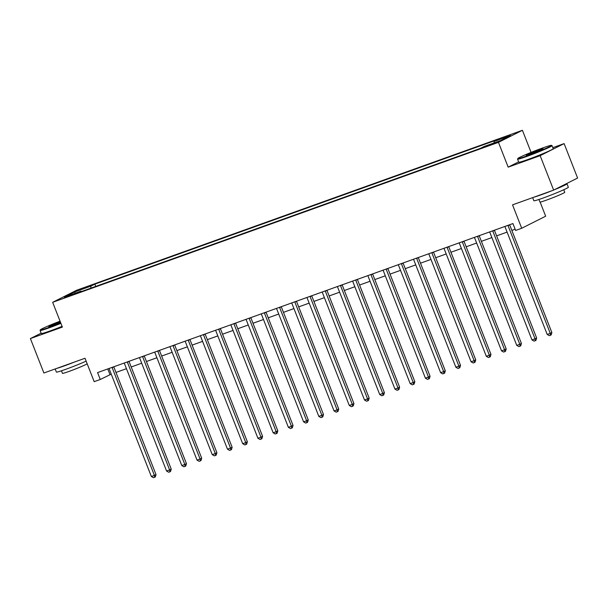 <?xml version="1.0" encoding="UTF-8"?>
<svg xmlns="http://www.w3.org/2000/svg" width="608" height="608" viewBox="0 0 608 608"><rect width="100%" height="100%" fill="white"/><g stroke="black" fill="none" stroke-linecap="round" stroke-linejoin="round"><path stroke-width="0.91" d="M64.022 297.996L70.505 295.222L64.022 297.996M522.416 130.294L76.616 290.244L52.66 302.305L498.461 142.356L522.416 130.294L531.08 152.395M518.632 161.88L508.174 167.147L540.147 155.671L564.11 143.61L552.832 147.66M564.11 143.61L577.6 178.045L553.645 190.106L512.536 204.858L521.71 228.266L545.665 216.205L540.124 202.069M41.146 333.161L30.4 338.572L43.89 373L85.006 358.256L94.179 381.664L100.267 379.483L111.234 374.14M540.147 155.671L553.645 190.106M521.71 228.266L515.622 230.455L512.924 223.569L97.569 372.598L100.267 379.483M495.756 142.5L486.795 146.148L495.756 142.5L495.908 142.888M494.015 142.941L494.106 141.459L498.028 139.49L94.856 284.149L95.737 286.406M494.106 141.459L510.553 135.561L500.582 140.585L484.135 146.482L480.221 148.451L77.049 293.109L80.963 291.141L64.524 297.038L74.495 292.015L90.934 286.117L94.856 284.149M508.174 167.147L498.461 142.356M30.4 338.572L62.373 327.096L52.66 302.305M115.984 372.438L126.464 368.676M131.206 366.974L141.687 363.219M146.429 361.517L156.91 357.755M161.66 356.052L172.14 352.29M176.882 350.588L187.363 346.826M192.105 345.124L202.586 341.362M207.336 339.659L217.816 335.905M222.558 334.202L233.039 330.44M237.781 328.738L248.269 324.976M253.012 323.274L263.492 319.512M268.234 317.809L278.715 314.047M283.457 312.345L293.945 308.59M298.688 306.888L309.168 303.126M313.91 301.424L324.391 297.662M329.141 295.959L339.621 292.197M344.364 290.495L354.844 286.733M359.586 285.03L370.067 281.276M374.817 279.574L385.297 275.812M390.04 274.109L400.52 270.347M405.262 268.645L415.743 264.883M420.493 263.18L430.973 259.418M435.716 257.716L446.196 253.962M450.938 252.259L461.419 248.497M466.169 246.795L476.649 243.033M481.392 241.33L491.872 237.568M496.614 235.866L507.102 232.104M511.845 230.402L515.136 229.224M107.768 368.934L109.98 374.589M90.934 286.117L90.805 288.177M81.419 291.544L80.963 291.141M74.495 292.015L75.453 293.117M507.954 225.348A1.482 1.292 -116.7 0 0 508.045 225.659L550.255 333.359L547.208 334.453L504.997 226.754A1.482 1.292 -116.7 0 0 504.853 226.465M509.633 224.747A1.482 1.292 -116.7 0 0 509.664 224.846L551.874 332.546L550.255 333.359L550.529 335.236L549.313 335.669L547.208 334.453M551.874 332.546L551.175 334.909L550.529 335.236M492.731 230.812A1.482 1.292 -116.7 0 0 492.822 231.124L535.025 338.823L531.985 339.918L489.774 232.21A1.482 1.292 -116.7 0 0 489.63 231.929M494.403 230.212A1.482 1.292 -116.7 0 0 494.441 230.303L536.644 338.01L535.025 338.823L535.298 340.7L534.082 341.134L531.985 339.918M536.644 338.01L535.952 340.374L535.298 340.7M477.508 236.276A1.482 1.292 -116.7 0 0 477.592 236.58L519.802 344.288L516.754 345.382L474.552 237.675A1.482 1.292 -116.7 0 0 474.4 237.386M479.18 235.676A1.482 1.292 -116.7 0 0 479.21 235.767L521.421 343.474L519.802 344.288L520.076 346.165L518.86 346.598L516.754 345.382M521.421 343.474L520.722 345.838L520.076 346.165M462.278 241.741A1.482 1.292 -116.7 0 0 462.369 242.045L504.579 349.752L501.532 350.846L459.321 243.139A1.482 1.292 -116.7 0 0 459.177 242.85M463.957 241.14A1.482 1.292 -116.7 0 0 463.988 241.232L506.198 348.939L504.579 349.752L504.853 351.622L503.629 352.062L501.532 350.846M506.198 348.939L505.499 351.295L504.853 351.622M447.055 247.198A1.482 1.292 -116.7 0 0 447.146 247.509L489.349 355.216L486.309 356.303L444.098 248.604A1.482 1.292 -116.7 0 0 443.954 248.315M448.727 246.597A1.482 1.292 -116.7 0 0 448.765 246.696L490.968 354.396L489.349 355.216L489.622 357.086L488.406 357.527L486.309 356.303M490.968 354.396L490.276 356.759L489.622 357.086M526.741 155.967A18.073 0.942 -21.4 0 0 543.826 149.249A18.073 0.942 -21.4 0 0 551.426 145.358A18.073 0.942 -21.4 0 0 542.541 148.01A18.073 0.942 -21.4 0 0 517.818 158.528A18.073 0.942 -21.4 0 0 526.741 155.967M551.426 145.358L551.996 145.608A18.514 0.965 158.6 0 1 552.041 145.646A18.514 0.965 158.6 0 1 526.71 156.476A18.514 0.965 158.6 0 1 517.56 159.159A18.514 0.965 158.6 0 1 517.568 159.106L517.818 158.528M530.693 153.976A9.036 0.471 158.6 0 1 526.247 155.306A9.036 0.471 158.6 0 1 530.047 153.36A9.036 0.471 158.6 0 1 538.589 150.001A9.036 0.471 158.6 0 1 543.05 148.717A9.036 0.471 158.6 0 1 530.693 153.976M541.903 149.408A8.588 0.448 -21.4 0 0 538.559 150.51A8.588 0.448 -21.4 0 0 527.562 155.032M566.086 183.844A18.514 0.965 158.6 0 1 566.99 183.798L568.343 187.241A18.514 0.965 158.6 0 1 543.005 198.071A18.514 0.965 158.6 0 1 533.862 200.754L532.646 197.638M566.99 183.798A18.514 0.965 158.6 0 1 554.298 189.772M552.148 190.646A18.514 0.965 158.6 0 1 541.66 194.628A18.514 0.965 158.6 0 1 534.257 197.06M563.76 189.757L564.756 192.303A13.33 0.692 158.6 0 1 546.516 200.1A13.33 0.692 158.6 0 1 539.934 202.031L538.931 199.485M552.041 145.646L553.227 148.679A18.514 0.965 158.6 0 1 527.896 159.509A18.514 0.965 158.6 0 1 518.753 162.192L517.56 159.159M60.055 321.184A18.073 0.942 -21.4 0 0 40.348 329.848A18.073 0.942 -21.4 0 0 49.271 327.286A18.073 0.942 -21.4 0 0 60.732 322.901M60.899 323.334A18.514 0.965 158.6 0 1 49.233 327.796A18.514 0.965 158.6 0 1 40.09 330.478A18.514 0.965 158.6 0 1 40.098 330.418L40.348 329.848M60.549 322.445A9.036 0.471 158.6 0 1 53.215 325.295A9.036 0.471 158.6 0 1 48.777 326.618A9.036 0.471 158.6 0 1 60.23 321.64M60.405 322.073A8.588 0.448 -21.4 0 0 50.084 326.344M86.131 361.137A18.514 0.965 158.6 0 1 65.535 369.39A18.514 0.965 158.6 0 1 56.392 372.066L55.168 368.957M74.678 361.958A18.514 0.965 158.6 0 1 64.19 365.948A18.514 0.965 158.6 0 1 56.787 368.38M87.172 363.782A13.33 0.692 158.6 0 1 69.046 371.412A13.33 0.692 158.6 0 1 62.457 373.342L61.461 370.796M62.084 326.367A18.514 0.965 158.6 0 1 50.426 330.82A18.514 0.965 158.6 0 1 41.276 333.503L40.09 330.478M431.832 252.662A1.482 1.292 -116.7 0 0 431.916 252.974L474.126 360.673L471.078 361.768L428.876 254.068A1.482 1.292 -116.7 0 0 428.724 253.779M433.504 252.062A1.482 1.292 -116.7 0 0 433.534 252.16L475.745 359.86L474.126 360.673L474.4 362.55L473.184 362.984L471.078 361.768M475.745 359.86L475.046 362.224L474.4 362.55M416.602 258.126A1.482 1.292 -116.7 0 0 416.693 258.438L458.903 366.138L455.856 367.232L413.645 259.525A1.482 1.292 -116.7 0 0 413.501 259.244M418.274 257.526A1.482 1.292 -116.7 0 0 418.312 257.617L460.522 365.324L458.903 366.138L459.177 368.015L457.953 368.448L455.856 367.232M460.522 365.324L459.823 367.688L459.177 368.015M401.379 263.591A1.482 1.292 -116.7 0 0 401.47 263.895L443.673 371.602L440.633 372.696L398.422 264.989A1.482 1.292 -116.7 0 0 398.278 264.7M403.051 262.99A1.482 1.292 -116.7 0 0 403.089 263.082L445.292 370.789L443.673 371.602L443.946 373.479L442.73 373.912L440.633 372.696M445.292 370.789L444.6 373.152L443.946 373.479M386.156 269.055A1.482 1.292 -116.7 0 0 386.24 269.359L428.45 377.066L425.402 378.161L383.2 270.454A1.482 1.292 -116.7 0 0 383.048 270.165M387.828 268.455A1.482 1.292 -116.7 0 0 387.858 268.546L430.069 376.253L428.45 377.066L428.724 378.936L427.508 379.377L425.402 378.161M430.069 376.253L429.37 378.609L428.724 378.936M370.926 274.512A1.482 1.292 -116.7 0 0 371.017 274.824L413.227 382.531L410.18 383.618L367.969 275.918A1.482 1.292 -116.7 0 0 367.825 275.629M372.598 273.912A1.482 1.292 -116.7 0 0 372.636 274.01L414.846 381.71L413.227 382.531L413.501 384.4L412.277 384.841L410.18 383.618M414.846 381.71L414.147 384.074L413.501 384.4M355.703 279.976A1.482 1.292 -116.7 0 0 355.786 280.288L397.997 387.988L394.957 389.082L352.746 281.382A1.482 1.292 -116.7 0 0 352.602 281.094M357.375 279.376A1.482 1.292 -116.7 0 0 357.405 279.475L399.616 387.174L397.997 387.988L398.27 389.865L397.054 390.298L394.957 389.082M399.616 387.174L398.916 389.538L398.27 389.865M340.48 285.441A1.482 1.292 -116.7 0 0 340.564 285.752L382.774 393.452L379.726 394.546L337.516 286.839A1.482 1.292 -116.7 0 0 337.372 286.55M342.152 284.84A1.482 1.292 -116.7 0 0 342.182 284.932L384.393 392.639L382.774 393.452L383.048 395.329L381.832 395.762L379.726 394.546M384.393 392.639L383.694 395.002L383.048 395.329M325.25 290.905A1.482 1.292 -116.7 0 0 325.341 291.209L367.551 398.916L364.504 400.011L322.293 292.304A1.482 1.292 -116.7 0 0 322.149 292.015M326.922 290.305A1.482 1.292 -116.7 0 0 326.96 290.396L369.17 398.103L367.551 398.916L367.825 400.794L366.601 401.227L364.504 400.011M369.17 398.103L368.471 400.467L367.825 400.794M310.027 296.37A1.482 1.292 -116.7 0 0 310.11 296.674L352.321 404.381L349.281 405.475L307.07 297.768A1.482 1.292 -116.7 0 0 306.926 297.479M311.699 295.769A1.482 1.292 -116.7 0 0 311.729 295.86L353.94 403.568L352.321 404.381L352.594 406.25L351.378 406.691L349.281 405.475M353.94 403.568L353.24 405.924L352.594 406.25M294.796 301.826A1.482 1.292 -116.7 0 0 294.888 302.138L337.098 409.845L334.05 410.932L291.84 303.232A1.482 1.292 -116.7 0 0 291.696 302.944M296.476 301.226A1.482 1.292 -116.7 0 0 296.506 301.325L338.717 409.024L337.098 409.845L337.372 411.715L336.156 412.156L334.05 410.932M338.717 409.024L338.018 411.388L337.372 411.715M279.574 307.291A1.482 1.292 -116.7 0 0 279.665 307.602L321.868 415.302L318.828 416.396L276.617 308.697A1.482 1.292 -116.7 0 0 276.473 308.408M281.246 306.69A1.482 1.292 -116.7 0 0 281.284 306.789L323.486 414.489L321.868 415.302L322.141 417.179L320.925 417.612L318.828 416.396M323.486 414.489L322.795 416.852L322.141 417.179M264.351 312.755A1.482 1.292 -116.7 0 0 264.434 313.067L306.645 420.766L303.597 421.861L261.394 314.154A1.482 1.292 -116.7 0 0 261.242 313.865M266.023 312.155A1.482 1.292 -116.7 0 0 266.053 312.246L308.264 419.953L306.645 420.766L306.918 422.644L305.702 423.077L303.597 421.861M308.264 419.953L307.564 422.317L306.918 422.644M249.12 318.22A1.482 1.292 -116.7 0 0 249.212 318.524L291.422 426.231L288.374 427.325L246.164 319.618A1.482 1.292 -116.7 0 0 246.02 319.329M250.8 317.619A1.482 1.292 -116.7 0 0 250.83 317.71L293.041 425.418L291.422 426.231L291.696 428.108L290.48 428.541L288.374 427.325M293.041 425.418L292.342 427.781L291.696 428.108M233.898 323.684A1.482 1.292 -116.7 0 0 233.989 323.988L276.192 431.695L273.152 432.79L230.941 325.082A1.482 1.292 -116.7 0 0 230.797 324.794M235.57 323.084A1.482 1.292 -116.7 0 0 235.608 323.175L277.81 430.882L276.192 431.695L276.465 433.565L275.249 434.006L273.152 432.79M277.81 430.882L277.119 433.238L276.465 433.565M218.675 329.141A1.482 1.292 -116.7 0 0 218.758 329.452L260.969 437.16L257.921 438.246L215.718 330.547A1.482 1.292 -116.7 0 0 215.566 330.258M220.347 328.54A1.482 1.292 -116.7 0 0 220.377 328.639L262.588 436.339L260.969 437.16L261.242 439.029L260.026 439.47L257.921 438.246M262.588 436.339L261.888 438.702L261.242 439.029M203.444 334.605A1.482 1.292 -116.7 0 0 203.536 334.917L245.746 442.616L242.698 443.711L200.488 336.011A1.482 1.292 -116.7 0 0 200.344 335.722M205.116 334.005A1.482 1.292 -116.7 0 0 205.154 334.104L247.365 441.803L245.746 442.616L246.02 444.494L244.796 444.927L242.698 443.711M247.365 441.803L246.666 444.167L246.02 444.494M188.222 340.07A1.482 1.292 -116.7 0 0 188.313 340.381L230.516 448.081L227.476 449.175L185.265 341.468A1.482 1.292 -116.7 0 0 185.121 341.179M189.894 339.469A1.482 1.292 -116.7 0 0 189.932 339.56L232.134 447.268L230.516 448.081L230.789 449.958L229.573 450.391L227.476 449.175M232.134 447.268L231.443 449.631L230.789 449.958M172.999 345.534A1.482 1.292 -116.7 0 0 173.082 345.838L215.293 453.545L212.245 454.64L170.042 346.932A1.482 1.292 -116.7 0 0 169.89 346.644M174.671 344.934A1.482 1.292 -116.7 0 0 174.701 345.025L216.912 452.732L215.293 453.545L215.566 455.422L214.35 455.856L212.245 454.64M216.912 452.732L216.212 455.096L215.566 455.422M157.768 350.998A1.482 1.292 -116.7 0 0 157.86 351.302L200.07 459.01L197.022 460.104L154.812 352.397A1.482 1.292 -116.7 0 0 154.668 352.108M159.44 350.398A1.482 1.292 -116.7 0 0 159.478 350.489L201.689 458.196L200.07 459.01L200.344 460.879L199.12 461.32L197.022 460.104M201.689 458.196L200.99 460.552L200.344 460.879M142.546 356.455A1.482 1.292 -116.7 0 0 142.637 356.767L184.84 464.474L181.8 465.561L139.589 357.861A1.482 1.292 -116.7 0 0 139.445 357.572M144.218 355.855A1.482 1.292 -116.7 0 0 144.248 355.954L186.458 463.653L184.84 464.474L185.113 466.344L183.897 466.784L181.8 465.561M186.458 463.653L185.759 466.017L185.113 466.344M127.323 361.92A1.482 1.292 -116.7 0 0 127.406 362.231L169.617 469.931L166.569 471.025L124.359 363.326A1.482 1.292 -116.7 0 0 124.214 363.037M128.995 361.319A1.482 1.292 -116.7 0 0 129.025 361.418L171.236 469.118L169.617 469.931L169.89 471.808L168.674 472.241L166.569 471.025M171.236 469.118L170.536 471.481L169.89 471.808M112.092 367.384A1.482 1.292 -116.7 0 0 112.184 367.696L154.394 475.395L151.346 476.49L109.136 368.782A1.482 1.292 -116.7 0 0 108.992 368.494M113.764 366.784A1.482 1.292 -116.7 0 0 113.802 366.875L156.013 474.582L154.394 475.395L154.668 477.272L153.444 477.706L151.346 476.49M156.013 474.582L155.314 476.946L154.668 477.272M493.27 143.952L493.073 143.465M508.045 225.659L509.664 224.846M492.822 231.124L494.441 230.303M477.592 236.58L479.21 235.767M462.369 242.045L463.988 241.232M447.146 247.509L448.765 246.696M431.916 252.974L433.534 252.16M416.693 258.438L418.312 257.617M401.47 263.895L403.089 263.082M386.24 269.359L387.858 268.546M371.017 274.824L372.636 274.01M355.786 280.288L357.405 279.475M340.564 285.752L342.182 284.932M325.341 291.209L326.96 290.396M310.11 296.674L311.729 295.86M294.888 302.138L296.506 301.325M279.665 307.602L281.284 306.789M264.434 313.067L266.053 312.246M249.212 318.524L250.83 317.71M233.989 323.988L235.608 323.175M218.758 329.452L220.377 328.639M203.536 334.917L205.154 334.104M188.313 340.381L189.932 339.56M173.082 345.838L174.701 345.025M157.86 351.302L159.478 350.489M142.637 356.767L144.248 355.954M127.406 362.231L129.025 361.418M112.184 367.696L113.802 366.875"/></g></svg>
